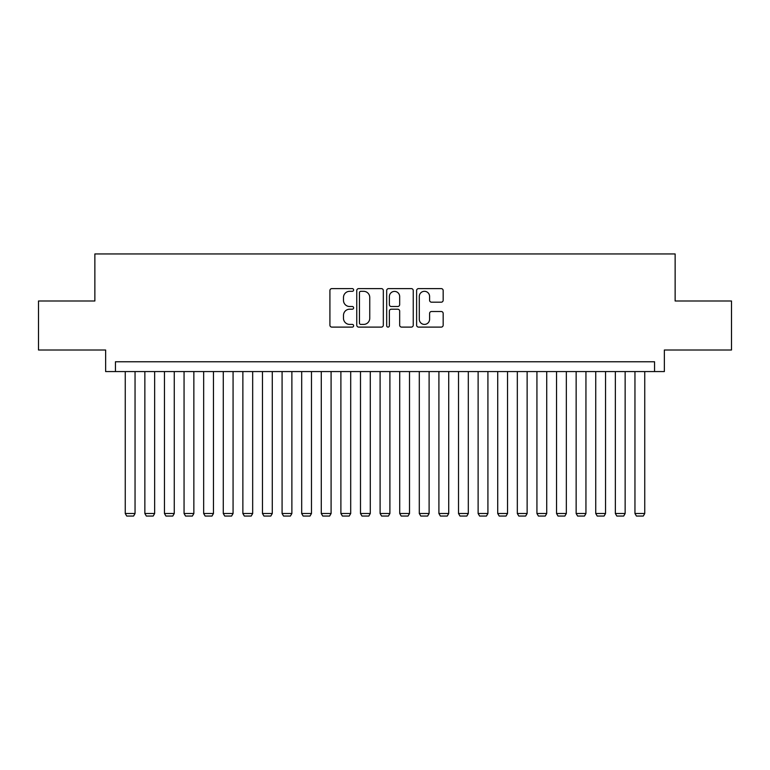 <?xml version="1.0" encoding="UTF-8"?>
<svg xmlns="http://www.w3.org/2000/svg" width="770" height="770" viewBox="0 0 770 770"><rect width="100%" height="100%" fill="white"/><g stroke="black" fill="none" stroke-linecap="round" stroke-linejoin="round"><path stroke-width="1.16" d="M353.632 289.963A1.347 1.347 0 0 0 352.285 288.615L331.841 288.615A1.925 1.925 0 0 0 329.916 290.54L329.916 325.181A1.925 1.925 0 0 0 331.841 327.106L352.285 327.106A1.347 1.347 0 0 0 353.632 325.758A1.347 1.347 0 0 0 352.285 324.411L349.638 324.411A6.16 6.16 0 0 1 343.487 318.251L343.487 315.363A6.16 6.16 0 0 1 349.638 309.203L352.285 309.203A1.347 1.347 0 0 0 353.632 307.856A1.347 1.347 0 0 0 352.285 306.508L349.638 306.508A6.16 6.16 0 0 1 343.487 300.358L343.487 297.47A6.16 6.16 0 0 1 349.638 291.31L352.285 291.31A1.347 1.347 0 0 0 353.632 289.963M441.239 302.186A1.925 1.925 0 0 0 443.164 300.262L443.164 290.54A1.925 1.925 0 0 0 441.239 288.615L418.534 288.615A1.925 1.925 0 0 0 416.608 290.54L416.608 325.181A1.925 1.925 0 0 0 418.534 327.106L441.239 327.106A1.925 1.925 0 0 0 443.164 325.181L443.164 313.438A1.925 1.925 0 0 0 441.239 311.513L431.518 311.513A1.925 1.925 0 0 0 429.593 313.438L429.593 319.261A5.149 5.149 0 0 1 424.443 324.411A5.149 5.149 0 0 1 419.303 319.261L419.303 296.46A5.149 5.149 0 0 1 424.443 291.31A5.149 5.149 0 0 1 429.593 296.46L429.593 300.262A1.925 1.925 0 0 0 431.518 302.186L441.239 302.186M654.558 371.573L664.356 371.573L664.356 350.003L731.5 350.003L731.5 300.993L675.136 300.993L675.136 253.946L94.864 253.946L94.864 300.993L38.5 300.993L38.5 350.003L105.644 350.003L105.644 371.573L654.558 371.573L654.558 361.765L115.442 361.765L115.442 371.573M383.316 290.54A1.925 1.925 0 0 0 381.391 288.615L358.685 288.615A1.925 1.925 0 0 0 356.76 290.54L356.76 325.181A1.925 1.925 0 0 0 358.685 327.106L381.391 327.106A1.925 1.925 0 0 0 383.316 325.181L383.316 290.54M388.609 288.615L411.315 288.615A1.925 1.925 0 0 1 413.24 290.54L413.24 325.181A1.925 1.925 0 0 1 411.315 327.106L401.594 327.106A1.925 1.925 0 0 1 399.668 325.181L399.668 311.128A1.925 1.925 0 0 0 397.744 309.203L391.304 309.203A1.925 1.925 0 0 0 389.379 311.128L389.379 325.758A1.347 1.347 0 0 1 388.032 327.106A1.347 1.347 0 0 1 386.684 325.758L386.684 290.54A1.925 1.925 0 0 1 388.609 288.615M360.803 291.31A1.347 1.347 0 0 0 359.455 292.658L359.455 323.063A1.347 1.347 0 0 0 360.803 324.411L363.594 324.411A6.16 6.16 0 0 0 369.754 318.251L369.754 297.47A6.16 6.16 0 0 0 363.594 291.31L360.803 291.31M399.668 296.556A5.149 5.149 0 0 0 394.529 291.406A5.149 5.149 0 0 0 389.379 296.556L389.379 304.583A1.925 1.925 0 0 0 391.304 306.508L397.744 306.508A1.925 1.925 0 0 0 399.668 304.583L399.668 296.556M135.048 371.573L135.048 513.503L125.25 513.503L125.25 371.573M135.048 513.503L133.576 516.054L126.713 516.054L125.25 513.503M154.655 371.573L154.655 513.503L144.856 513.503L144.856 371.573M154.655 513.503L153.182 516.054L146.319 516.054L144.856 513.503M174.261 371.573L174.261 513.503L164.453 513.503L164.453 371.573M174.261 513.503L172.788 516.054L165.925 516.054L164.453 513.503M193.857 371.573L193.857 513.503L184.059 513.503L184.059 371.573M193.857 513.503L192.394 516.054L185.531 516.054L184.059 513.503M213.463 371.573L213.463 513.503L203.665 513.503L203.665 371.573M213.463 513.503L211.991 516.054L205.138 516.054L203.665 513.503M233.069 371.573L233.069 513.503L223.271 513.503L223.271 371.573M233.069 513.503L231.597 516.054L224.734 516.054L223.271 513.503M252.675 371.573L252.675 513.503L242.868 513.503L242.868 371.573M252.675 513.503L251.203 516.054L244.34 516.054L242.868 513.503M272.282 371.573L272.282 513.503L262.474 513.503L262.474 371.573M272.282 513.503L270.809 516.054L263.946 516.054L262.474 513.503M291.878 371.573L291.878 513.503L282.08 513.503L282.08 371.573M291.878 513.503L290.415 516.054L283.553 516.054L282.08 513.503M311.484 371.573L311.484 513.503L301.686 513.503L301.686 371.573M311.484 513.503L310.012 516.054L303.149 516.054L301.686 513.503M331.09 371.573L331.09 513.503L321.283 513.503L321.283 371.573M331.09 513.503L329.618 516.054L322.755 516.054L321.283 513.503M350.697 371.573L350.697 513.503L340.889 513.503L340.889 371.573M350.697 513.503L349.224 516.054L342.361 516.054L340.889 513.503M370.293 371.573L370.293 513.503L360.495 513.503L360.495 371.573M370.293 513.503L368.83 516.054L361.967 516.054L360.495 513.503M389.899 371.573L389.899 513.503L380.101 513.503L380.101 371.573M389.899 513.503L388.427 516.054L381.574 516.054L380.101 513.503M409.505 371.573L409.505 513.503L399.707 513.503L399.707 371.573M409.505 513.503L408.033 516.054L401.17 516.054L399.707 513.503M429.111 371.573L429.111 513.503L419.303 513.503L419.303 371.573M429.111 513.503L427.639 516.054L420.776 516.054L419.303 513.503M448.717 371.573L448.717 513.503L438.91 513.503L438.91 371.573M448.717 513.503L447.245 516.054L440.382 516.054L438.91 513.503M468.314 371.573L468.314 513.503L458.516 513.503L458.516 371.573M468.314 513.503L466.851 516.054L459.988 516.054L458.516 513.503M487.92 371.573L487.92 513.503L478.122 513.503L478.122 371.573M487.92 513.503L486.447 516.054L479.585 516.054L478.122 513.503M507.526 371.573L507.526 513.503L497.718 513.503L497.718 371.573M507.526 513.503L506.054 516.054L499.191 516.054L497.718 513.503M527.132 371.573L527.132 513.503L517.325 513.503L517.325 371.573M527.132 513.503L525.66 516.054L518.797 516.054L517.325 513.503M546.729 371.573L546.729 513.503L536.931 513.503L536.931 371.573M546.729 513.503L545.266 516.054L538.403 516.054L536.931 513.503M566.335 371.573L566.335 513.503L556.537 513.503L556.537 371.573M566.335 513.503L564.862 516.054L558.009 516.054L556.537 513.503M585.941 371.573L585.941 513.503L576.143 513.503L576.143 371.573M585.941 513.503L584.469 516.054L577.606 516.054L576.143 513.503M605.547 371.573L605.547 513.503L595.739 513.503L595.739 371.573M605.547 513.503L604.075 516.054L597.212 516.054L595.739 513.503M625.144 371.573L625.144 513.503L615.346 513.503L615.346 371.573M625.144 513.503L623.681 516.054L616.818 516.054L615.346 513.503M644.75 371.573L644.75 513.503L634.952 513.503L634.952 371.573M644.75 513.503L643.287 516.054L636.424 516.054L634.952 513.503"/></g></svg>
